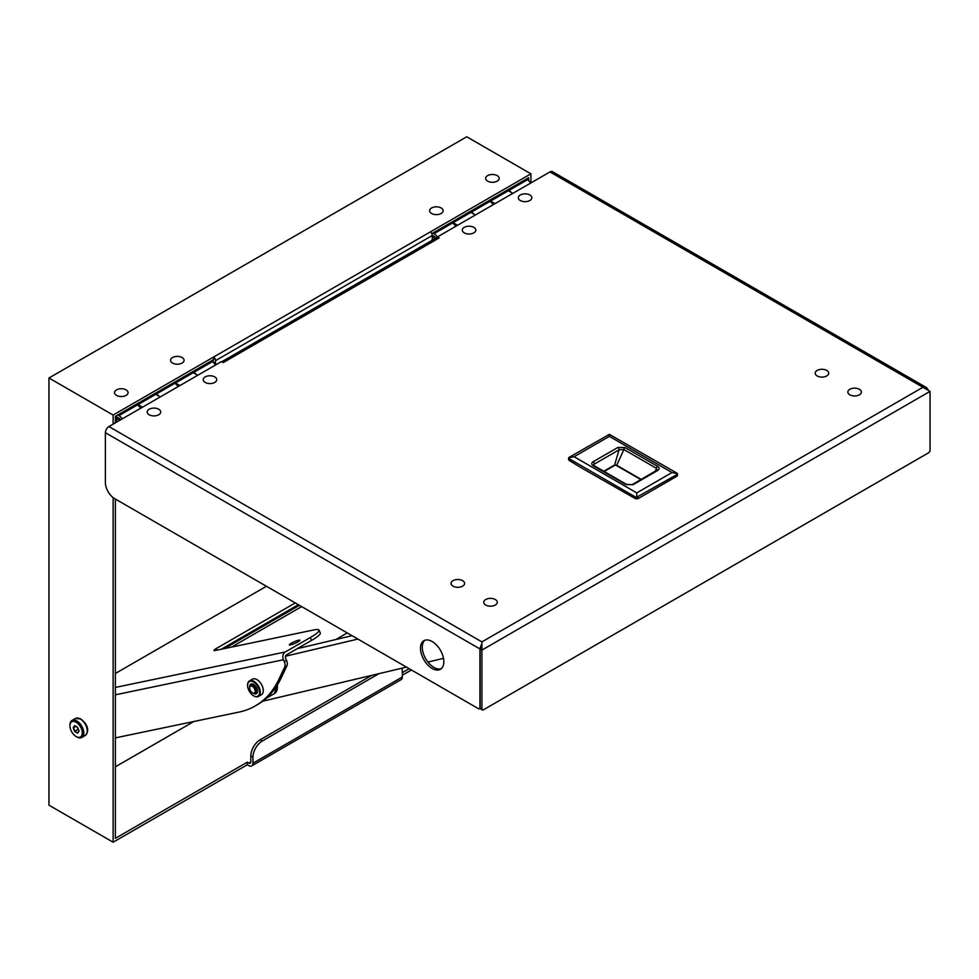 <?xml version="1.0" encoding="UTF-8"?>
<svg xmlns="http://www.w3.org/2000/svg" width="979" height="979" viewBox="0 0 979 979"><rect width="100%" height="100%" fill="white"/><g stroke="black" fill="none" stroke-linecap="round" stroke-linejoin="round"><path stroke-width="1.47" d="M182.106 357.543A6.755 3.904 180 0 1 184.076 360.296A6.755 3.904 180 0 1 179.903 363.907A6.755 3.904 180 0 1 172.537 363.062A6.755 3.904 180 0 1 170.566 360.296A6.755 3.904 180 0 1 174.739 356.686A6.755 3.904 180 0 1 182.106 357.543M497.197 175.62A6.755 3.904 180 0 1 499.18 178.374A6.755 3.904 180 0 1 495.007 181.984A6.755 3.904 180 0 1 487.64 181.139A6.755 3.904 180 0 1 485.657 178.374A6.755 3.904 180 0 1 489.83 174.776A6.755 3.904 180 0 1 497.197 175.62M441.174 207.964A6.755 3.904 180 0 1 443.157 210.718A6.755 3.904 180 0 1 438.984 214.328A6.755 3.904 180 0 1 431.617 213.483A6.755 3.904 180 0 1 429.634 210.718A6.755 3.904 180 0 1 433.807 207.12A6.755 3.904 180 0 1 441.174 207.964M120.552 419.844A3.304 1.909 -120 0 0 118.948 418.192L115.559 416.234M115.375 416.626L116.893 418.425A3.304 1.909 -120 0 0 116.709 420.358M117.798 414.937L118.948 415.598A6.474 3.732 60 0 1 122.142 418.939M211.17 361.031L212.308 361.704A6.474 3.732 60 0 1 215.502 365.032M192.741 371.677L193.891 372.338A6.474 3.732 60 0 1 196.192 374.382M173.699 382.667L174.849 383.327A6.474 3.732 60 0 1 178.031 386.668M155.269 393.301L156.42 393.962A6.474 3.732 60 0 1 158.72 396.018M136.228 404.303L137.378 404.963A6.474 3.732 60 0 1 140.56 408.292M116.734 419.942A3.17 1.836 60 0 1 116.709 419.587A3.17 1.836 60 0 1 117.37 418.143A3.17 1.836 60 0 1 118.948 418.29A3.17 1.836 60 0 1 120.49 419.893M117.162 421.814A2.374 1.371 60 0 1 116.709 420.236A2.374 1.371 60 0 1 118.398 419.269A2.374 1.371 60 0 1 119.536 420.444M197.746 375.287L193.267 372.693A6.474 3.732 -120 0 0 191.921 372.155M193.267 372.693L175.461 382.973L179.952 385.555M160.275 396.911L155.796 394.329A6.474 3.732 -120 0 0 154.449 393.778M155.796 394.329L138.002 404.608L142.481 407.191M138.002 404.608A6.474 3.732 -120 0 0 136.644 404.058M175.461 382.973A6.474 3.732 -120 0 0 174.115 382.422M435.79 238.178A3.304 1.909 -120 0 0 434.052 236.269L432.265 235.241M507.832 189.755L508.982 190.415L527.412 179.781L526.261 179.12M432.902 233.014L434.052 233.687A6.474 3.732 60 0 1 437.221 236.991M434.052 233.687L452.469 223.041L451.319 222.38M470.373 211.391L471.511 212.051A6.474 3.732 60 0 1 473.824 214.095M471.511 212.051L489.941 201.417L488.79 200.744M527.412 179.781A6.474 3.732 60 0 1 530.594 183.11M508.982 190.415A6.474 3.732 60 0 1 511.295 192.471M489.941 201.417A6.474 3.732 60 0 1 493.122 204.746M452.469 223.041A6.474 3.732 60 0 1 455.663 226.382M433.207 235.792L432.461 236.22A3.17 1.836 60 0 0 432.277 236.355L432.326 236.306M432.461 236.22A3.17 1.836 60 0 1 434.052 236.38A3.17 1.836 60 0 1 435.728 238.215M432.277 237.248A2.374 1.371 60 0 1 433.489 237.346A2.374 1.371 60 0 1 434.762 238.766M512.849 193.365L508.358 190.77A6.474 3.732 -120 0 0 507.012 190.232M508.358 190.77L490.565 201.05L495.044 203.644M475.378 215.001L470.899 212.406A6.474 3.732 -120 0 0 469.541 211.868M470.899 212.406L453.093 222.686L457.572 225.268M453.093 222.686A6.474 3.732 -120 0 0 451.735 222.147M490.565 201.05A6.474 3.732 -120 0 0 489.206 200.511M432.155 668.473A16.508 9.533 60 0 1 421.374 653.935A16.508 9.533 60 0 1 423.907 640.707A16.508 9.533 60 0 1 432.155 641.526A16.508 9.533 60 0 1 442.949 656.065A16.508 9.533 60 0 1 440.415 669.293A16.508 9.533 60 0 1 432.155 668.473M441.26 668.694A16.508 9.533 60 0 1 433.954 667.445A16.508 9.533 60 0 1 423.43 653.715A16.508 9.533 60 0 1 424.849 640.278M480.187 708.38L479.502 708.772A2.117 1.224 -120 0 1 478.437 708.674L114.727 498.678A13.204 7.624 -120 0 1 105.389 482.512L105.389 432.706A5.017 2.9 -60 0 1 108.938 426.563L221.193 361.74L223.261 362.585L221.548 361.887M437.711 236.747L439.155 237.934L436.279 237.921L437.711 236.747L549.978 171.925A5.017 2.9 -60 0 1 552.486 171.68L926.342 387.525L927.945 389.373M481.913 643.962L480.126 649.053L480.126 707.915A2.117 1.224 120 0 0 480.554 708.882L482.353 709.922A2.117 1.224 -60 0 1 481.913 708.955L480.126 707.915M481.558 645.638L481.876 644.084M479.502 708.772A2.117 1.224 -120 0 0 479.93 707.805L479.93 648.942A5.017 2.9 -60 0 1 479.991 648.233L481.913 643.387M480.126 649.053L481.913 650.093L481.913 641.894L922.952 387.268L926.342 387.525M549.978 171.925L930.05 391.367L930.05 450.218A2.117 1.224 -60 0 1 928.557 452.812L483.406 709.812A2.117 1.224 -60 0 1 482.353 709.922M479.991 648.233L480.762 647.939M436.279 237.921A5.017 2.9 -120 0 0 436.071 238.019L221.731 361.765M930.05 391.367L481.913 650.093L481.913 708.955M158.745 409.246A6.755 3.904 180 0 1 160.727 412.012A6.755 3.904 180 0 1 156.554 415.622A6.755 3.904 180 0 1 149.187 414.766A6.755 3.904 180 0 1 147.205 412.012A6.755 3.904 180 0 1 151.378 408.402A6.755 3.904 180 0 1 158.745 409.246M214.756 376.915A6.755 3.904 180 0 1 216.738 379.668A6.755 3.904 180 0 1 212.565 383.278A6.755 3.904 180 0 1 205.198 382.434A6.755 3.904 180 0 1 203.216 379.668A6.755 3.904 180 0 1 207.389 376.058A6.755 3.904 180 0 1 214.756 376.915M473.836 227.336A6.755 3.904 180 0 1 475.818 230.089A6.755 3.904 180 0 1 471.645 233.7A6.755 3.904 180 0 1 464.279 232.855A6.755 3.904 180 0 1 462.296 230.089A6.755 3.904 180 0 1 466.469 226.492A6.755 3.904 180 0 1 473.836 227.336M529.859 194.992A6.755 3.904 180 0 1 531.83 197.746A6.755 3.904 180 0 1 527.657 201.356A6.755 3.904 180 0 1 520.29 200.511A6.755 3.904 180 0 1 518.319 197.746A6.755 3.904 180 0 1 522.492 194.148A6.755 3.904 180 0 1 529.859 194.992M462.614 580.645A6.755 3.904 180 0 1 464.597 583.411A6.755 3.904 180 0 1 460.424 587.008A6.755 3.904 180 0 1 453.057 586.164A6.755 3.904 180 0 1 451.074 583.411A6.755 3.904 180 0 1 455.247 579.801A6.755 3.904 180 0 1 462.614 580.645M495.288 599.515A6.755 3.904 180 0 1 497.271 602.269A6.755 3.904 180 0 1 493.098 605.879A6.755 3.904 180 0 1 485.731 605.034A6.755 3.904 180 0 1 483.748 602.269A6.755 3.904 180 0 1 487.921 598.671A6.755 3.904 180 0 1 495.288 599.515M826.729 370.429A6.755 3.904 180 0 1 828.699 373.195A6.755 3.904 180 0 1 824.526 376.793A6.755 3.904 180 0 1 817.159 375.948A6.755 3.904 180 0 1 815.189 373.195A6.755 3.904 180 0 1 819.362 369.585A6.755 3.904 180 0 1 826.729 370.429M859.403 389.299A6.755 3.904 180 0 1 861.385 392.053A6.755 3.904 180 0 1 857.212 395.663A6.755 3.904 180 0 1 849.845 394.818A6.755 3.904 180 0 1 847.863 392.053A6.755 3.904 180 0 1 852.036 388.455A6.755 3.904 180 0 1 859.403 389.299M635.604 498.776L635.604 497.087L569.105 458.686L569.105 457.352L609.354 434.358L677.015 473.175L677.015 476.161L637.929 498.727L635.604 498.776L580.669 467.436L569.105 460.375L569.105 458.992M677.015 476.161L677.015 474.864M635.604 497.087L636.766 497.222L636.766 492.902L574.098 456.728L568.615 457.878L568.615 459.677M677.015 474.509L636.766 497.222M609.354 434.358L609.354 436.365L672.022 472.551L677.505 473.701L677.505 475.5M574.098 456.728L609.354 436.365M672.022 472.551L636.766 492.902M657.815 470.409L633.07 484.691L625.887 484.593L593.323 465.784C591.328 464.462 591.243 463.128 593.09 461.758L617.933 447.415L625.055 447.562A1.652 0.955 120 0 0 623.892 449.532L656.456 468.341A1.652 0.955 -60 0 1 657.619 466.371C659.589 467.693 659.65 469.039 657.815 470.409A1.652 0.955 -120 0 0 656.982 470.324A1.652 0.955 -120 0 0 656.725 470.63L656.456 468.341L655.355 471.266M617.933 447.415A1.652 0.955 60 0 1 619.046 449.814L623.892 449.532L616.733 465.27L614.604 465.123L616.44 465.221M593.09 461.758A1.652 0.955 60 0 1 594.192 464.168L619.046 449.814L614.604 465.123M593.323 465.784A1.652 0.955 -60 0 1 594.155 465.71L593.396 464.988L594.192 464.168L593.69 465.38M625.887 484.593A1.652 0.955 -60 0 1 626.707 484.507L594.155 465.71M633.07 484.691A1.652 0.955 -120 0 0 632.25 484.605L626.707 484.507M657.509 469.859L632.25 484.605M297.995 641.832A5.752 0.881 -23.7 0 0 299.892 640.217A5.752 0.881 -23.7 0 0 296.71 640.768A5.752 0.881 -23.7 0 0 291.265 643.24A5.752 0.881 -23.7 0 0 289.356 644.855A5.752 0.881 -23.7 0 0 292.537 644.304A5.752 0.881 -23.7 0 0 297.995 641.832M115.375 673.479L266.435 586.274M295.254 602.917L216.126 648.6A6.596 1.003 -23.7 0 0 213.948 650.448A6.596 1.003 -23.7 0 0 215.319 650.484L313.525 629.986A26.409 4.026 156.3 0 1 319.019 630.133A26.409 4.026 156.3 0 1 310.282 637.549L285.293 651.977L115.375 687.442M310.282 637.549L311.542 640.413L286.553 654.841A2.741 2.203 78.2 0 0 285.697 658.451L286.517 660.311L284.277 661.608L283.457 659.748A5.911 4.748 -101.8 0 1 285.293 651.977M311.542 640.413A26.409 4.026 -23.7 0 0 320.28 633.009L319.019 630.133M221.217 649.261L298.375 604.704M284.277 661.608A6.596 3.806 60 0 1 284.718 667.017L278.966 679.169A158.439 91.475 60 0 1 255.225 705.957A158.439 91.475 60 0 1 239.047 712.076L115.375 737.885M286.517 660.311A6.596 3.806 60 0 1 286.957 665.72L281.206 677.872A158.439 91.475 60 0 1 257.465 704.66L255.225 705.957M258.444 696.448L261.43 694.735A8.982 5.189 -120 0 0 262.813 687.539A8.982 5.189 -120 0 0 256.939 679.622A8.982 5.189 -120 0 0 252.447 679.181L249.461 680.907A8.982 5.189 60 0 1 253.953 681.347A8.982 5.189 60 0 1 259.814 689.265A8.982 5.189 60 0 1 258.444 696.448A8.982 5.189 60 0 1 253.953 696.008L253.585 695.8A8.456 4.883 60 0 1 247.601 685.447A8.456 4.883 60 0 1 253.585 681.996A8.456 4.883 60 0 1 259.557 692.349A8.456 4.883 60 0 1 253.585 695.8L253.953 696.008M249.669 686.879A5.544 3.206 60 0 1 253.585 684.37A5.544 3.206 60 0 1 257.501 691.162A5.544 3.206 60 0 1 253.585 693.426A5.544 3.206 60 0 1 253.365 693.291M253.769 684.48A5.017 2.9 -120 0 0 251.444 684.333A5.017 2.9 -120 0 0 251.113 684.59M247.614 685.239A8.982 5.189 60 0 1 247.601 685.019A8.982 5.189 60 0 1 249.461 680.907M256.07 693.193A5.017 2.9 -120 0 0 256.461 693.022A5.017 2.9 -120 0 0 257.501 690.929M69.962 725.427A9.802 5.654 60 0 1 69.95 724.974A9.802 5.654 60 0 1 71.981 720.483A9.802 5.654 60 0 1 76.876 720.972A9.802 5.654 60 0 1 83.276 729.6A9.802 5.654 60 0 1 81.783 737.456A9.802 5.654 60 0 1 76.876 736.967L76.129 736.538A8.738 5.042 60 0 1 69.95 725.831A8.738 5.042 60 0 1 76.129 722.269A8.738 5.042 60 0 1 82.309 732.965A8.738 5.042 60 0 1 76.129 736.538L76.876 736.967M77.598 727.311L74.661 725.61L73.192 727.703L74.661 731.497L77.598 733.198L79.079 731.105L77.598 727.311M73.192 727.703L74.661 725.61M79.005 730.921L77.598 733.198M77.684 732.806L74.661 731.497M77.231 727.103L78.124 729.404L74.955 731.227L73.596 727.715L75.958 726.357M249.682 687.576A4.968 2.864 60 0 1 249.657 687.099A4.968 2.864 60 0 1 250.685 684.835A4.968 2.864 60 0 1 253.169 685.08A4.968 2.864 60 0 1 256.412 689.449A4.968 2.864 60 0 1 255.654 693.426A4.968 2.864 60 0 1 253.169 693.181L252.423 692.753A3.904 2.252 60 0 1 249.657 687.968A3.904 2.252 60 0 1 252.423 686.377A3.904 2.252 60 0 1 255.189 691.162A3.904 2.252 60 0 1 252.423 692.753L253.169 693.181M126.083 389.875A6.755 3.904 180 0 1 128.065 392.64A6.755 3.904 180 0 1 123.892 396.238A6.755 3.904 180 0 1 116.525 395.394A6.755 3.904 180 0 1 114.543 392.64A6.755 3.904 180 0 1 118.716 389.03A6.755 3.904 180 0 1 126.083 389.875M431.8 233.651L528.684 177.713L528.684 180.736M409.21 668.694L402.32 672.671M411.449 669.991L402.32 675.265M113.136 424.127L113.136 415.047L530.924 173.834L530.924 182.926M251.738 765.884A5.813 3.353 -120 0 0 252.949 763.228L402.32 676.991A5.813 3.353 60 0 1 401.121 679.646L251.738 765.884A5.813 3.353 -120 0 1 248.837 765.602L247.344 764.734L113.136 842.221L113.136 497.601M247.344 764.734L247.344 762.151L115.375 838.342L115.375 499.057M115.375 422.842L115.375 416.344L213.655 359.599L213.655 357.005L430.405 231.876A3.17 1.836 60 0 1 432.277 235.498L215.527 360.639L215.527 363.258A6.865 3.965 120 0 0 215.772 364.873M530.924 173.834L466.738 136.779L48.95 377.992L113.136 415.047M84.72 722.563A7.024 4.051 60 0 1 86.348 725.39M113.136 842.221L48.95 805.166L48.95 377.992M299.415 605.316L224.485 648.575M371.751 675.363L260.157 739.794A13.204 7.624 120 0 0 250.82 755.959L250.82 762.005A2.643 1.53 60 0 1 250.269 763.204A2.643 1.53 60 0 1 248.947 763.082L247.344 762.151M347.264 632.936L335.834 639.532M193.842 721.511L115.375 766.814M301.654 606.601L231.497 647.107M402.32 676.991L402.32 670.945A13.204 7.624 120 0 0 401.965 668.204M252.949 763.228L252.949 757.195A13.204 7.624 120 0 1 262.286 741.017L378.971 673.65M431.923 240.418A6.865 3.965 120 0 0 432.277 238.13L432.277 235.498M215.527 360.639A3.17 1.836 -120 0 0 213.655 357.005M213.189 359.868L213.189 361.912A6.865 3.965 120 0 0 213.202 362.316M357.886 639.067L285.538 656.224M297.224 648.685L352.036 635.689M262.69 701.209L406.493 667.127M427.945 662.049L443.499 658.353M137.378 404.963L118.948 415.598M156.42 393.962L174.849 383.327M193.891 372.338L212.308 361.704M481.913 641.894L108.938 426.563M105.389 432.706L479.93 648.942M438.58 238.264L223.848 362.242M569.105 458.686L569.105 460.375M637.929 498.727L637.929 497.087M625.055 447.562L657.619 466.371M641.245 479.416L616.733 465.27M614.286 465.16L603.737 471.242M640.878 479.624L616.048 465.294M614.971 465.245L604.165 471.486M115.375 694.821L283.457 659.748M216.126 648.6L216.824 650.166M281.206 677.872L278.966 679.169M284.718 667.017L286.957 665.72M80.315 718.99A9.802 5.654 60 0 1 86.715 727.617A9.802 5.654 60 0 1 85.21 735.474C91.108 729.037 85.063 722.416 80.841 718.941L75.42 718.5A9.802 5.654 60 0 1 80.315 718.99M277.363 684.957L274.414 693.646A14.526 8.383 -120 0 0 277.29 685.08A14.257 8.236 -120 0 1 277.412 686.879M270.228 694.405A14.526 8.383 60 0 1 267.793 697.452A14.526 8.383 60 0 1 266.667 697.929M269.482 695.188A14.257 8.236 60 0 1 267.108 697.525M248.947 763.082L250.82 762.005M250.82 755.959L252.949 757.195M213.189 361.912L215.527 363.258M260.157 739.794L262.286 741.017M118.116 417.703L117.37 418.143M116.709 420.236L116.709 419.587M81.783 737.456L85.21 735.474M71.981 720.483L75.42 718.5M69.95 725.831L69.95 724.974M274.414 693.646L266.655 697.941M256.804 692.765L255.654 693.426M251.836 684.174L250.685 684.835M249.657 687.968L249.657 687.099"/></g></svg>

